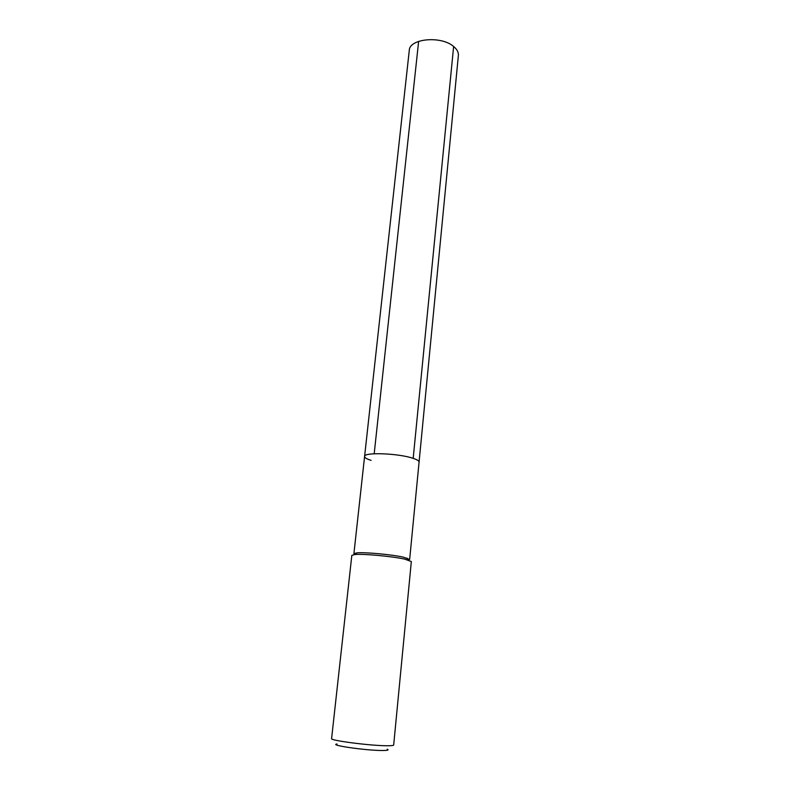 <?xml version="1.0" encoding="UTF-8"?>
<svg xmlns="http://www.w3.org/2000/svg" width="790" height="790" viewBox="0 0 790 790"><rect width="100%" height="100%" fill="white"/><g stroke="black" fill="none" stroke-linecap="round" stroke-linejoin="round"><path stroke-width="1.19" d="M371.112 460.373C366.748 459 364.575 457.687 364.595 456.442L353.9 553.701L356.853 552.872C364.802 552.052 391.86 554.55 403.483 557.187L409.654 559.468L419.075 462.071C419.125 460.925 417.16 459.681 413.19 458.358C398.802 453.302 363.676 451.999 364.595 456.442C363.676 451.999 398.802 453.302 413.19 458.358C417.16 459.681 419.125 460.925 419.075 462.071L458.378 55.458C458.625 52.328 457.045 49.345 453.628 46.501L413.19 458.358M351.827 555.38L354.957 554.521C363.42 553.671 392.363 556.348 404.766 559.142L411.333 561.532L393.677 745.029C393.568 745.562 391.178 745.79 386.517 745.74C369.552 745.661 329.726 740.457 331.593 738.62L351.827 555.38M337.073 744.002C328.126 745.049 365.474 750.5 382.044 750.5C387.594 750.51 389.322 750.075 387.209 749.187M364.595 456.442L409.279 50.382C409.329 38.522 441.324 35.53 453.628 46.501M418.641 41.357L374.193 453.766M356.853 552.872L354.957 554.521M406.939 558.056L408.45 560.051"/></g></svg>
